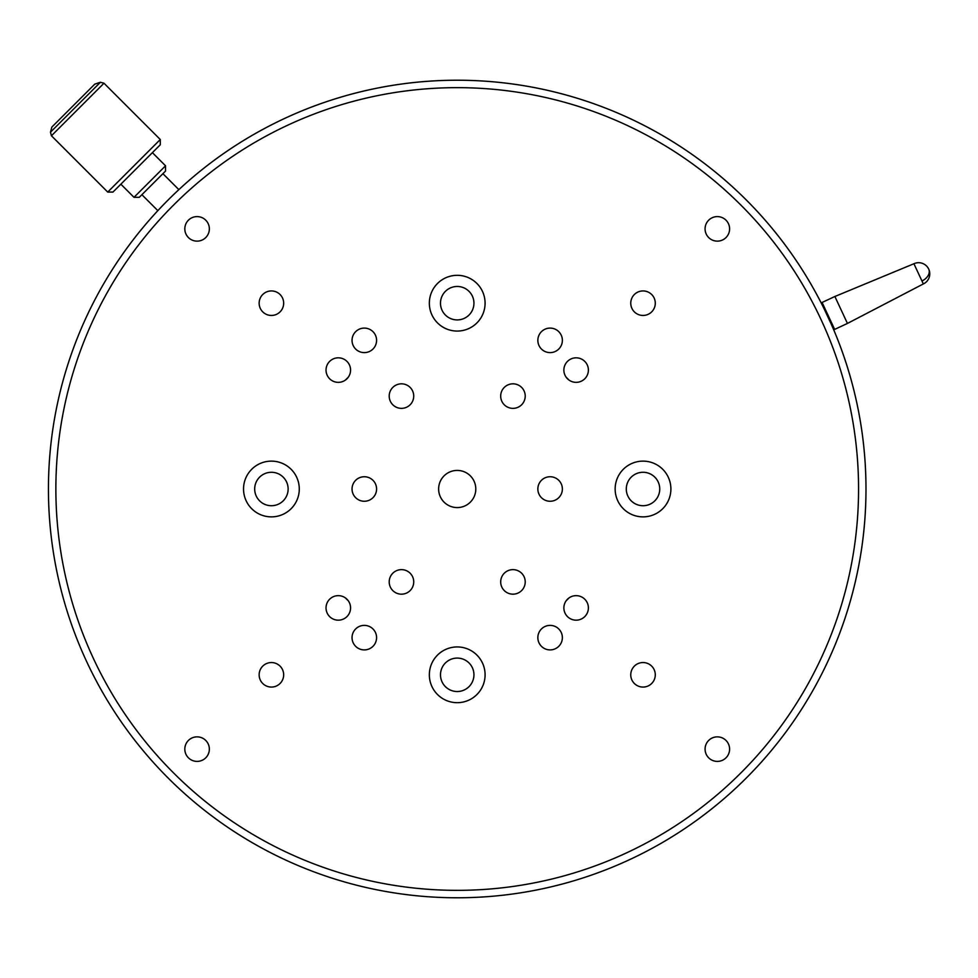 <?xml version="1.0" encoding="UTF-8"?>
<svg xmlns="http://www.w3.org/2000/svg" width="978" height="978" viewBox="0 0 978 978"><rect width="100%" height="100%" fill="white"/><g stroke="black" fill="none" stroke-linecap="round" stroke-linejoin="round"><path stroke-width="1.47" d="M457.264 897.78L457.215 897.78A408.78 408.78 0 0 1 48.435 489A408.78 408.78 0 0 1 457.215 80.22A408.78 408.78 0 0 1 865.982 489A408.78 408.78 0 0 1 457.215 897.78A408.78 408.78 0 0 1 48.435 489A408.78 408.78 0 0 1 823.672 307.874L831.52 324.708M512.961 569.636A12.262 12.262 0 0 0 500.687 581.898A12.262 12.262 0 0 0 512.961 594.172A12.262 12.262 0 0 0 525.223 581.898A12.262 12.262 0 0 0 512.961 569.636M401.469 569.636A12.262 12.262 0 0 0 389.207 581.898A12.262 12.262 0 0 0 401.469 594.172A12.262 12.262 0 0 0 413.731 581.898A12.262 12.262 0 0 0 401.469 569.636M401.469 383.828A12.262 12.262 0 0 0 389.207 396.102A12.262 12.262 0 0 0 401.469 408.364A12.262 12.262 0 0 0 413.731 396.102A12.262 12.262 0 0 0 401.469 383.828M512.961 383.828A12.262 12.262 0 0 0 500.687 396.102A12.262 12.262 0 0 0 512.961 408.364A12.262 12.262 0 0 0 525.223 396.102A12.262 12.262 0 0 0 512.961 383.828M576.128 357.826A12.262 12.262 0 0 0 563.866 370.087A12.262 12.262 0 0 0 576.128 382.349A12.262 12.262 0 0 0 588.389 370.087A12.262 12.262 0 0 0 576.128 357.826M338.302 357.826A12.262 12.262 0 0 0 326.029 370.087A12.262 12.262 0 0 0 338.302 382.349A12.262 12.262 0 0 0 350.564 370.087A12.262 12.262 0 0 0 338.302 357.826M338.302 595.651A12.262 12.262 0 0 0 326.029 607.913A12.262 12.262 0 0 0 338.302 620.174A12.262 12.262 0 0 0 350.564 607.913A12.262 12.262 0 0 0 338.302 595.651M576.128 595.651A12.262 12.262 0 0 0 563.866 607.913A12.262 12.262 0 0 0 576.128 620.174A12.262 12.262 0 0 0 588.389 607.913A12.262 12.262 0 0 0 576.128 595.651M550.113 476.738A12.262 12.262 0 0 0 537.851 489A12.262 12.262 0 0 0 550.113 501.262A12.262 12.262 0 0 0 562.374 489A12.262 12.262 0 0 0 550.113 476.738M364.305 476.738A12.262 12.262 0 0 0 352.043 489A12.262 12.262 0 0 0 364.305 501.262A12.262 12.262 0 0 0 376.579 489A12.262 12.262 0 0 0 364.305 476.738M364.305 625.382A12.262 12.262 0 0 0 352.043 637.644A12.262 12.262 0 0 0 364.305 649.905A12.262 12.262 0 0 0 376.579 637.644A12.262 12.262 0 0 0 364.305 625.382M550.113 625.382A12.262 12.262 0 0 0 537.851 637.644A12.262 12.262 0 0 0 550.113 649.905A12.262 12.262 0 0 0 562.374 637.644A12.262 12.262 0 0 0 550.113 625.382M550.113 328.095A12.262 12.262 0 0 0 537.851 340.356A12.262 12.262 0 0 0 550.113 352.618A12.262 12.262 0 0 0 562.374 340.356A12.262 12.262 0 0 0 550.113 328.095M364.305 328.095A12.262 12.262 0 0 0 352.043 340.356A12.262 12.262 0 0 0 364.305 352.618A12.262 12.262 0 0 0 376.579 340.356A12.262 12.262 0 0 0 364.305 328.095M271.407 290.931A12.262 12.262 0 0 0 259.146 303.192A12.262 12.262 0 0 0 271.407 315.454A12.262 12.262 0 0 0 283.669 303.192A12.262 12.262 0 0 0 271.407 290.931M643.023 290.931A12.262 12.262 0 0 0 630.761 303.192A12.262 12.262 0 0 0 643.023 315.454A12.262 12.262 0 0 0 655.284 303.192A12.262 12.262 0 0 0 643.023 290.931M643.023 662.546A12.262 12.262 0 0 0 630.761 674.808A12.262 12.262 0 0 0 643.023 687.069A12.262 12.262 0 0 0 655.284 674.808A12.262 12.262 0 0 0 643.023 662.546M271.407 662.546A12.262 12.262 0 0 0 259.146 674.808A12.262 12.262 0 0 0 271.407 687.069A12.262 12.262 0 0 0 283.669 674.808A12.262 12.262 0 0 0 271.407 662.546M717.339 736.862A12.262 12.262 0 0 0 705.077 749.124A12.262 12.262 0 0 0 717.339 761.397A12.262 12.262 0 0 0 729.6 749.124A12.262 12.262 0 0 0 717.339 736.862M197.079 736.862A12.262 12.262 0 0 0 184.818 749.124A12.262 12.262 0 0 0 197.079 761.397A12.262 12.262 0 0 0 209.353 749.124A12.262 12.262 0 0 0 197.079 736.862M717.339 216.603A12.262 12.262 0 0 0 705.077 228.876A12.262 12.262 0 0 0 717.339 241.138A12.262 12.262 0 0 0 729.6 228.876A12.262 12.262 0 0 0 717.339 216.603M197.079 216.603A12.262 12.262 0 0 0 184.818 228.876A12.262 12.262 0 0 0 197.079 241.138A12.262 12.262 0 0 0 209.353 228.876A12.262 12.262 0 0 0 197.079 216.603M457.215 470.418A18.582 18.582 0 0 0 438.633 489A18.582 18.582 0 0 0 457.215 507.582A18.582 18.582 0 0 0 475.797 489A18.582 18.582 0 0 0 457.215 470.418M457.215 275.319A27.873 27.873 0 0 0 429.342 303.192A27.873 27.873 0 0 0 457.215 331.065A27.873 27.873 0 0 0 485.088 303.192A27.873 27.873 0 0 0 457.215 275.319M643.023 461.127A27.873 27.873 0 0 0 615.15 489A27.873 27.873 0 0 0 643.023 516.873A27.873 27.873 0 0 0 670.896 489A27.873 27.873 0 0 0 643.023 461.127M271.407 461.127A27.873 27.873 0 0 0 243.534 489A27.873 27.873 0 0 0 271.407 516.873A27.873 27.873 0 0 0 299.28 489A27.873 27.873 0 0 0 271.407 461.127M457.215 646.935A27.873 27.873 0 0 0 429.342 674.808A27.873 27.873 0 0 0 457.215 702.681A27.873 27.873 0 0 0 485.088 674.808A27.873 27.873 0 0 0 457.215 646.935M833.659 329.048L821.716 303.449L822.082 302.459L834.65 329.403L833.659 329.048M923.33 283.95A11.149 11.149 0 0 0 928.733 269.133A11.149 7.885 155 0 1 921.961 280.992L923.33 283.95L847.437 323.437L834.882 296.493L822.082 302.459M921.961 280.992L913.917 263.742L834.882 296.493M160.282 139.512L160.282 144.768L112.983 192.067L107.727 192.067L160.282 139.512L103.986 83.228L100.404 82.262L50.477 132.189L51.846 127.079L94.793 84.132L100.404 82.262M165.539 165.795L165.539 171.052L139.267 197.324L134.01 197.324L165.539 165.795L152.397 152.654M455.516 897.767L453.853 897.755M566.189 600.736A156.077 156.077 0 0 0 568.951 597.974M568.951 380.026A156.077 156.077 0 0 0 566.189 377.264M457.215 286.468A16.724 16.724 0 0 0 440.491 303.192A16.724 16.724 0 0 0 457.215 319.916A16.724 16.724 0 0 0 473.939 303.192A16.724 16.724 0 0 0 457.215 286.468M271.407 472.276A16.724 16.724 0 0 0 254.683 489A16.724 16.724 0 0 0 271.407 505.724A16.724 16.724 0 0 0 288.131 489A16.724 16.724 0 0 0 271.407 472.276M457.215 658.084A16.724 16.724 0 0 0 440.491 674.808A16.724 16.724 0 0 0 457.215 691.532A16.724 16.724 0 0 0 473.939 674.808A16.724 16.724 0 0 0 457.215 658.084M643.023 472.276A16.724 16.724 0 0 0 626.299 489A16.724 16.724 0 0 0 643.023 505.724A16.724 16.724 0 0 0 659.747 489A16.724 16.724 0 0 0 643.023 472.276M831.459 324.329L831.373 324.366A408.78 408.78 0 0 1 604.049 870.493M862.889 539.269L862.779 540.113M863.672 532.46L863.183 536.812M864.576 522.9L863.953 529.783M865.811 501.139L865.774 502.093M865.652 505.516L865.701 504.428M865.97 492.264L865.933 495.553M865.97 493.218L865.946 494.575M865.921 496.103L865.872 498.976M865.946 483.389L865.982 486.677M865.958 484.342L865.982 490.1M865.982 487.765L865.982 489.465A408.78 408.78 0 0 1 865.982 490.406M865.726 474.526L865.762 475.442M865.909 481.237L865.836 477.802M865.86 478.89L865.933 482.178M865.322 465.662L865.493 468.939M865.664 472.631L865.689 473.315M863.929 447.961L864.234 451.237M864.014 448.914L864.54 454.648M864.344 452.325L864.625 455.601M862.938 439.146L863.33 442.411M863.048 440.088L863.696 445.809M863.452 443.486L863.794 446.763M861.765 430.344L862.217 433.609M861.899 431.298L862.669 436.995M862.364 434.684L862.792 437.948M864.613 455.577L864.748 457.117M865.09 461.861L865.188 463.45M865.726 503.804L865.567 507.655M865.481 509.367A408.78 408.78 0 0 0 865.53 508.426M865.31 512.46L865.017 517.24A408.78 408.78 0 0 1 864.992 517.448L864.638 522.24M473.682 897.437L475.259 897.376M464.88 897.706L467.203 897.657M461.237 897.755L463.56 897.731M503.584 895.139L502.496 895.261M490.198 896.447L488.377 896.581M485.284 896.814L483.218 896.948M481.885 897.034L480.809 897.095L481.885 897.034M467.496 897.645L466.164 897.682L467.496 897.645M530.504 891.154L528.695 891.471M461.579 897.755L460.772 897.755M454.513 897.767L452.68 897.755M393.511 892.78L391.701 892.486M385.479 891.435L384.782 891.313M404.256 894.332L402.215 894.063M423.181 896.349L422.093 896.264M433.523 897.083L432.019 896.997M449.635 897.706L448.547 897.682M446.958 897.645L447.985 897.67M345.478 597.974A156.077 156.077 0 0 0 348.241 600.736M348.241 377.264A156.077 156.077 0 0 0 345.478 380.026M393.633 892.804L392.863 892.682M499.416 895.591L495.944 895.934M864.784 457.606L865.053 461.347M457.215 890.347A401.347 401.347 0 0 0 858.562 489A401.347 401.347 0 0 0 457.215 87.653A401.347 401.347 0 0 0 55.868 489A401.347 401.347 0 0 0 457.215 890.347M107.727 192.067L51.443 135.783L103.986 83.228M847.437 323.437L834.65 329.403M928.733 269.133A11.149 11.149 0 0 0 913.917 263.742M51.443 135.783L50.477 132.189M134.01 197.324L120.869 184.182M157.849 210.649L141.896 194.695M178.864 189.634L162.91 173.681"/></g></svg>
